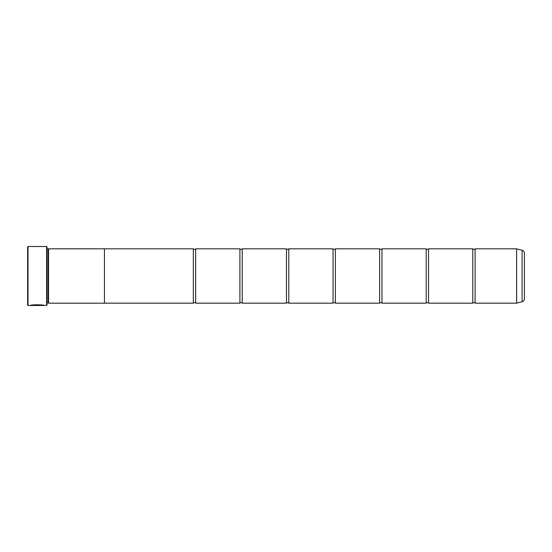 <?xml version="1.0" encoding="UTF-8"?>
<svg xmlns="http://www.w3.org/2000/svg" width="552" height="552" viewBox="0 0 552 552"><rect width="100%" height="100%" fill="white"/><g stroke="black" fill="none" stroke-linecap="round" stroke-linejoin="round"><path stroke-width="0.83" d="M522.095 301.702L522.095 250.297A3.105 3.105 0 0 1 524.4 253.292L524.4 298.708A3.105 3.105 0 0 1 522.095 301.702L516.61 303.165L516.61 248.828L475.106 248.828L475.106 303.165A1.518 1.518 0 0 0 472.781 303.165L428.531 303.165L428.531 248.828A1.518 1.518 0 0 1 426.206 248.828L426.206 303.165L381.956 303.165A1.518 1.518 0 0 0 379.631 303.165L335.381 303.165A1.518 1.518 0 0 0 333.056 303.165L288.806 303.165A1.518 1.518 0 0 0 286.481 303.165L242.231 303.165A1.518 1.518 0 0 0 239.906 303.165L195.656 303.165A1.518 1.518 0 0 0 193.331 303.165L104.452 303.165M475.106 248.828A1.518 1.518 0 0 1 472.781 248.828L472.781 303.165M428.531 303.172A1.518 1.518 0 0 0 426.206 303.165M426.206 248.828L381.956 248.828L381.956 303.165M381.956 248.828A1.518 1.518 0 0 1 379.631 248.828L379.631 303.165M379.631 248.828L335.381 248.828L335.381 303.165M335.381 248.828A1.518 1.518 0 0 1 333.056 248.828L333.056 303.165M333.056 248.828L288.806 248.828L288.806 303.165M288.806 248.828A1.518 1.518 0 0 1 286.481 248.828L286.481 303.165M286.481 248.828L242.231 248.828L242.231 303.165M242.231 248.828A1.518 1.518 0 0 1 239.906 248.828L239.906 303.165M239.906 248.828L195.656 248.828L195.656 303.165M195.656 248.828A1.518 1.518 0 0 1 193.331 248.828L193.331 303.165M516.61 248.828L516.665 303.158M43.967 305.422L27.986 305.498L27.6 305.111L27.6 246.889L27.986 246.502L27.986 305.498M46.616 305.498L46.616 246.502L47.003 246.889L47.003 305.111L44.284 305.498C44.733 304.697 30.808 304.428 30.394 305.491L40.11 305.491L32.161 305.422C34.045 304.614 43.235 305.18 42.897 305.498M46.616 246.502L27.986 246.502M48.169 249.207L48.169 302.793L48.562 303.179L48.562 248.821L47.003 249.207M47.003 302.793L48.169 302.793M516.61 303.165L475.106 303.165M522.095 250.297L516.665 248.842M472.781 248.828L428.531 248.828M48.562 303.179L104.452 303.179L104.452 248.821L48.562 248.821M193.331 248.828L104.452 248.828M43.932 305.422L44.284 305.498M32.161 305.408L30.719 305.408M42.897 305.422C43.235 305.104 34.051 304.531 32.161 305.346L32.161 305.422"/></g></svg>
